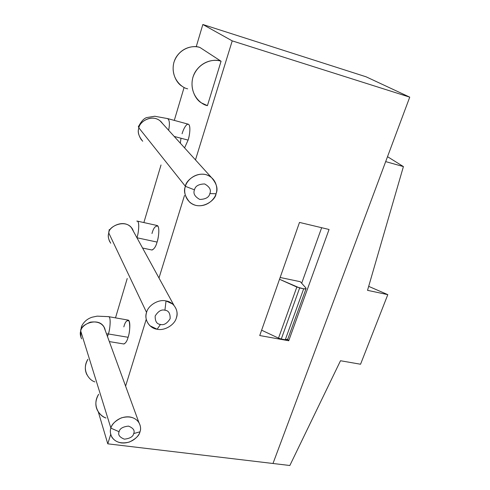 <?xml version="1.0" encoding="UTF-8"?>
<svg xmlns="http://www.w3.org/2000/svg" width="490" height="490" viewBox="0 0 490 490"><rect width="100%" height="100%" fill="white"/><g stroke="black" fill="none" stroke-linecap="round" stroke-linejoin="round"><path stroke-width="0.73" d="M194.487 189.851C195.247 186.09 198.628 184.118 204.642 183.946C209.659 186.825 211.398 190.034 209.849 193.568L216.01 193.764C218.007 189.275 216.782 177.852 205.696 174.569C194.291 172.192 186.329 181.502 185.428 186.341L194.487 189.851C192.968 193.421 194.726 196.619 199.767 199.448C205.727 199.246 209.089 197.286 209.849 193.568C211.398 190.034 209.659 186.825 204.642 183.946C198.628 184.118 195.247 186.09 194.487 189.851L185.428 186.341C185.441 180.363 199.804 168.591 211.184 177.227C216.678 183.481 218.289 188.993 216.01 193.764C216.047 199.902 200.79 211.668 189.697 202.223C184.785 196.19 183.358 190.898 185.428 186.341L138.927 127.945L138.352 126.659L138.823 125.808L138.352 126.659L138.927 127.945L185.428 186.341C183.432 190.947 184.963 202.382 196.012 205.433C207.295 207.607 215.037 198.53 216.01 193.764L209.849 193.568C209.089 197.286 205.727 199.246 199.767 199.448C194.726 196.619 192.968 193.421 194.487 189.851M164.922 310.231C168.56 310.525 170.3 313.349 170.146 318.696C167.084 323.498 163.856 325.409 160.457 324.435L157.155 329.231C164.34 331.081 174.765 324.888 176.375 317.839C179.218 311.009 173.644 301.76 166.036 300.946L164.922 310.231C161.504 309.221 158.252 311.144 155.171 315.995C155.061 321.366 156.825 324.178 160.457 324.435C163.856 325.409 167.084 323.498 170.146 318.696C170.3 313.349 168.56 310.525 164.922 310.231L166.036 300.946L172.603 304.008C176.725 308.081 177.986 312.694 176.375 317.839C174.765 324.888 164.34 331.081 157.155 329.231L149.983 325.776C146.222 321.795 145.077 317.349 146.565 312.442C148.109 305.252 158.809 298.943 166.036 300.946C158.809 298.943 148.109 305.252 146.565 312.442L108.805 233.044L109.227 229.596L108.805 233.044L146.565 312.442C143.766 319.413 149.621 328.545 157.155 329.231L160.457 324.435C156.825 324.178 155.061 321.366 155.171 315.995C158.252 311.144 161.504 309.221 164.922 310.231M119.101 431.733C119.701 428.603 122.825 426.723 128.484 426.104C133.304 428.064 135.044 430.545 133.697 433.558L139.969 431.819C141.708 427.984 140.183 418.73 129.636 416.923C118.813 415.881 111.604 424.113 110.905 428.15L119.101 431.733C117.778 434.771 119.536 437.245 124.374 439.163C129.991 438.526 133.102 436.657 133.697 433.558C135.044 430.545 133.304 428.064 128.484 426.104C122.825 426.723 119.701 428.603 119.101 431.733L110.905 428.15C111.524 424.518 114.972 421.1 121.244 417.909C129.103 415.771 134.964 417.235 138.811 422.3C140.716 426.037 141.102 429.209 139.969 431.819C139.307 435.494 135.767 438.899 129.354 442.047C121.336 444.038 115.505 442.409 111.861 437.16C110.201 433.644 109.883 430.637 110.905 428.15L80.721 331.007L81.463 326.53L80.721 331.007L110.905 428.15C109.16 432.07 110.954 441.306 121.471 442.942C132.184 443.836 139.203 435.794 139.969 431.819L133.697 433.558C133.102 436.657 129.991 438.526 124.374 439.163C119.536 437.245 117.778 434.771 119.101 431.733M167.948 118.666C169.614 120.571 169.834 124.442 168.627 130.279C169.92 123.897 169.583 120.013 167.611 118.623M182.084 133.758C183.089 129.979 186.445 122.672 188.803 124.515C190.953 127.094 189.361 136.447 188.099 140.109L174.207 136.441L188.099 140.109C189.52 136.336 191.192 124.999 188.197 124.172L167.856 118.641L154.73 116.246L146.51 117.606C143.84 118.611 141.334 121.306 138.995 125.691M141.494 139.999C138.407 135.222 137.555 131.204 138.927 127.945C137.298 131.694 138.566 136.128 142.719 141.249M162.845 123.903L160.016 120.785C150.454 113.417 138.842 122.972 138.927 127.945C138.56 122.482 152.28 112.792 161.216 121.857L162.845 123.903M132.276 229.24L132.392 228.861M151.98 233.534C153.462 227.96 155.465 225.516 158 226.196C159.807 229.571 158.239 238.697 157.07 242.072L136.943 237.76L157.07 242.072C158.521 238.489 160.138 226 157.045 225.486L137.145 221.076C140.042 221.541 138.352 234.122 136.937 237.748C138.48 233.963 140.073 220.304 136.784 221.106M132.692 229.338L132.282 229.253L132.692 229.338M109.717 241.686C108.217 238.226 107.91 235.347 108.805 233.044C107.665 235.8 108.302 239.187 110.722 243.218M133.672 231.782L131.406 227.648C123.407 218.185 108.1 227.538 108.805 233.044C107.739 226.717 126.034 217.866 132.478 229.112L133.672 231.782M108.547 316.644C111.457 316.785 109.803 330.56 108.376 333.966L128.098 337.285C129.568 333.917 131.124 320.252 128.019 320.068L108.547 316.644L97.167 316.148L92.151 317.202C87.275 318.77 83.71 321.875 81.463 326.53M80.93 337.347L80.721 331.007C79.901 333.127 80.201 335.73 81.628 338.823M123.829 326.867C125.226 321.581 127.02 319.694 129.213 321.207C130.138 327.038 129.764 332.398 128.098 337.285L108.376 333.966L107.488 336.563L108.376 333.966L106.502 333.868L108.376 333.966C109.981 330.358 111.463 315.211 108.125 316.736M105.381 330.799L103.929 326.824C97.804 316.381 79.552 325.06 80.721 331.007C81.211 327.602 84.39 324.656 90.252 322.181C97.461 321.177 102.275 323.216 104.701 328.294L105.381 330.799M98.288 411.827L107.782 443.83L110.697 434.379L107.782 443.83L98.288 411.827M125.599 386.138L146.24 319.296L125.599 386.138M158.987 278.02L184.485 195.461L158.987 278.02M195.473 159.893L232.229 40.872L202.842 24.5L196.221 46.746L202.842 24.5L366.104 76.808L409.738 97.155L272.985 463.491L107.782 443.83L272.985 463.491L409.738 97.155L366.104 76.808L202.842 24.5L232.229 40.872L409.738 97.155L232.229 40.872L195.473 159.893M183.989 87.826L174.293 120.393L183.989 87.826M161.014 164.989L143.87 222.57L161.014 164.989M127.222 278.498L115.499 317.869L127.222 278.498M188.099 140.109L184.577 147.87L188.099 140.109M180.345 143.209L180.982 138.229M109.319 341.585L123.952 343.998C125.795 343.037 127.18 340.801 128.098 337.285C127.1 341.107 125.63 343.331 123.688 343.955M187.664 88.831C181.545 87.839 170.048 77.861 173.907 62.371C178.966 47.193 194.267 44.921 200.018 47.518L221.07 61.238L207.423 105.644L201.586 102.955C194.457 99.262 187.829 84.36 195.32 71.809C203.019 59.841 215.465 59.18 221.07 61.238L200.018 47.518C194.775 45.582 183.193 46.146 176.124 57.244C169.246 68.888 175.524 82.804 182.2 86.295M142.572 248.038L152.059 250.029C154.307 248.908 155.979 246.256 157.07 242.072C155.906 246.525 154.16 249.165 151.839 249.98M329.06 229.479L288.726 340.752L259.743 335.546L299.494 222.423L329.06 229.479L299.494 222.423L259.743 335.546L288.726 340.752L287.722 339.417L288.726 340.752L329.06 229.479M221.07 61.238C214.92 58.469 198.468 60.993 192.895 77.334C188.619 93.994 200.869 104.615 207.423 105.644L221.07 61.238M94.87 381.888C88.457 380.056 81.463 369.288 87.918 359.274C84.794 364.885 84.501 370.091 87.024 374.893M105.969 417.995C102.716 416.843 99.942 414.424 97.633 410.736C94.962 405.714 95.305 400.22 98.674 394.254C91.722 404.912 99.139 416.163 105.969 417.995M321.654 227.709L301.675 283.251L321.654 227.709M281.278 339.031L285.278 339.754L303.678 288.794L299.641 287.961L281.278 339.031L278.516 338.137L261.629 330.193L278.516 338.137L296.836 287.042L303.678 288.794C305.76 289.137 306.495 288.855 305.87 287.949L300.296 281.707L280.151 277.481L300.296 281.707L305.87 287.949L306.011 288.745L303.678 288.794L285.278 339.754L281.278 339.031L299.641 287.961L279.521 279.269L296.836 287.042L278.516 338.137L281.278 339.031M287.765 339.16L285.278 339.754L287.624 339.552L287.765 339.16M367.524 290.337L387.804 294.643L368.676 286.356L387.804 294.643L360.554 364.235L340.501 360.738L360.554 364.235L387.804 294.643L367.524 290.337L403.411 166.582L385.679 161.608L272.985 463.491L385.679 161.608L403.411 166.582L387.517 156.684L403.411 166.582L367.524 290.337M272.985 463.491L289.847 465.5L340.501 360.738L289.847 465.5L272.985 463.491M211.184 177.227L163.017 124.093M173.932 305.307L133.746 231.923M138.811 422.3L105.424 330.909M306.011 288.745L287.624 339.552"/></g></svg>

